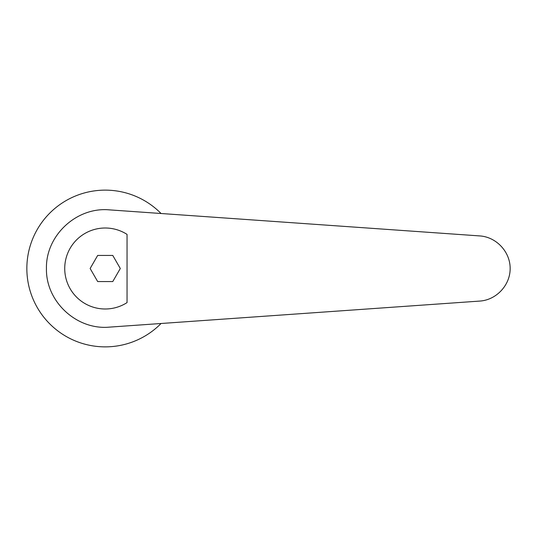 <?xml version="1.0" encoding="UTF-8"?>
<svg xmlns="http://www.w3.org/2000/svg" width="537" height="537" viewBox="0 0 537 537"><rect width="100%" height="100%" fill="white"/><g stroke="black" fill="none" stroke-linecap="round" stroke-linejoin="round"><path stroke-width="0.81" d="M161.06 213.504A78.375 78.375 0 0 0 26.85 268.5A78.375 78.375 0 0 0 161.06 323.496M109.347 209.866C76.543 206.785 45.672 235.562 46.444 268.5C45.672 301.438 76.543 330.215 109.347 327.134L479.789 301.076C496.389 300.008 510.251 285.14 510.15 268.5C510.251 251.86 496.389 236.992 479.789 235.924L109.347 209.866M127.047 234.394A40.49 40.49 0 0 0 64.729 268.5A40.49 40.49 0 0 0 127.047 302.606L127.047 234.394M90.135 268.5L97.68 255.437L112.763 255.437L120.308 268.5L112.763 281.563L97.68 281.563L90.135 268.5"/></g></svg>
